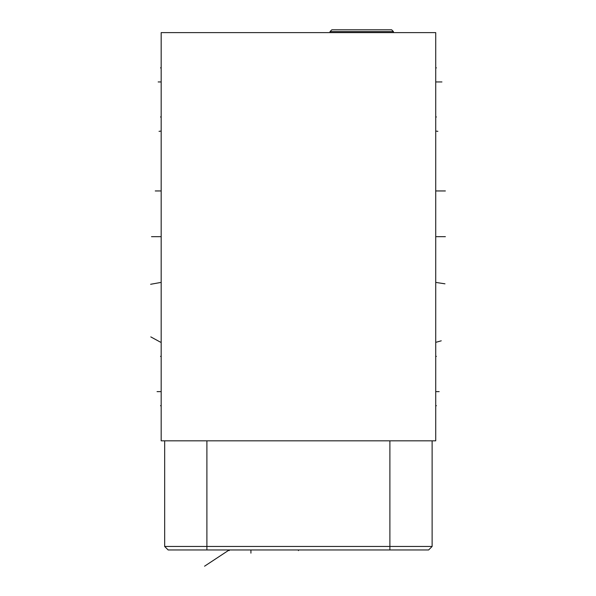 <?xml version="1.0" encoding="UTF-8"?>
<svg xmlns="http://www.w3.org/2000/svg" width="596" height="596" viewBox="0 0 596 596"><rect width="100%" height="100%" fill="white"/><g stroke="black" fill="none" stroke-linecap="round" stroke-linejoin="round"><path stroke-width="0.89" d="M161.173 32.616L161.173 440.831L435.721 440.831L435.721 32.616L161.173 32.616M432.122 546.465L428.628 549.959L168.154 549.959L164.667 546.465L432.122 546.465L432.122 440.831M164.667 546.465L164.667 440.831L164.667 546.465L168.154 549.959M330.035 31.603L393.435 31.603L391.632 29.8L331.838 29.8L330.035 31.603L330.035 32.616M435.721 356.378L436.369 356.378L435.721 356.378M435.721 116.965L436.369 116.965L435.721 116.965M445.383 236.672L436.369 236.672M441.256 340.808L436.384 342.186M444.981 283.823L436.384 282.504M445.383 190.951L436.384 190.951M437.874 131.336L436.384 131.15M435.721 405.697L436.384 405.697M435.721 67.862L436.384 67.862M439.155 391.624L436.384 391.624M441.934 81.943L436.384 81.943M298.447 549.959L298.447 550.615M250.923 549.959L250.923 553.14M204.555 566.2L229.192 549.959L229.192 550.615M160.518 356.378L161.173 356.378L160.518 356.378M160.518 116.965L161.173 116.965L160.518 116.965M160.518 236.672L151.511 236.672M160.51 342.186L150.795 336.896M160.503 282.504L150.617 284.285M160.503 190.951L155.258 190.951M160.503 131.15L159.028 131.336M160.503 405.697L161.173 405.697M160.503 67.862L161.173 67.862M160.503 391.624L157.053 391.624M160.503 81.943L158.171 81.943M389.888 549.959L389.888 440.831M206.894 549.959L206.894 440.831M393.435 31.603L393.435 32.616"/></g></svg>
